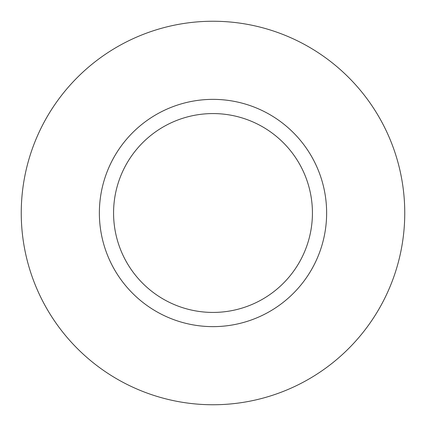 <?xml version="1.0" encoding="UTF-8"?>
<svg xmlns="http://www.w3.org/2000/svg" width="426" height="426" viewBox="0 0 426 426"><rect width="100%" height="100%" fill="white"/><g stroke="black" fill="none" stroke-linecap="round" stroke-linejoin="round"><path stroke-width="0.64" d="M267.48 312.721A113.63 113.63 0 0 0 312.721 158.52A113.63 113.63 0 0 0 158.52 113.279A113.63 113.63 0 0 0 113.279 267.48A113.63 113.63 0 0 0 267.48 312.721M260.669 300.255A99.428 99.428 0 0 0 300.255 165.331A99.428 99.428 0 0 0 165.331 125.745A99.428 99.428 0 0 0 125.745 260.669A99.428 99.428 0 0 0 260.669 300.255A99.428 99.428 0 0 1 125.745 260.669A99.428 99.428 0 0 1 165.331 125.745M121.069 44.719A191.753 191.753 0 0 1 381.281 121.069A191.753 191.753 0 0 1 304.931 381.281A191.753 191.753 0 0 1 44.719 304.931A191.753 191.753 0 0 1 121.069 44.719"/></g></svg>
